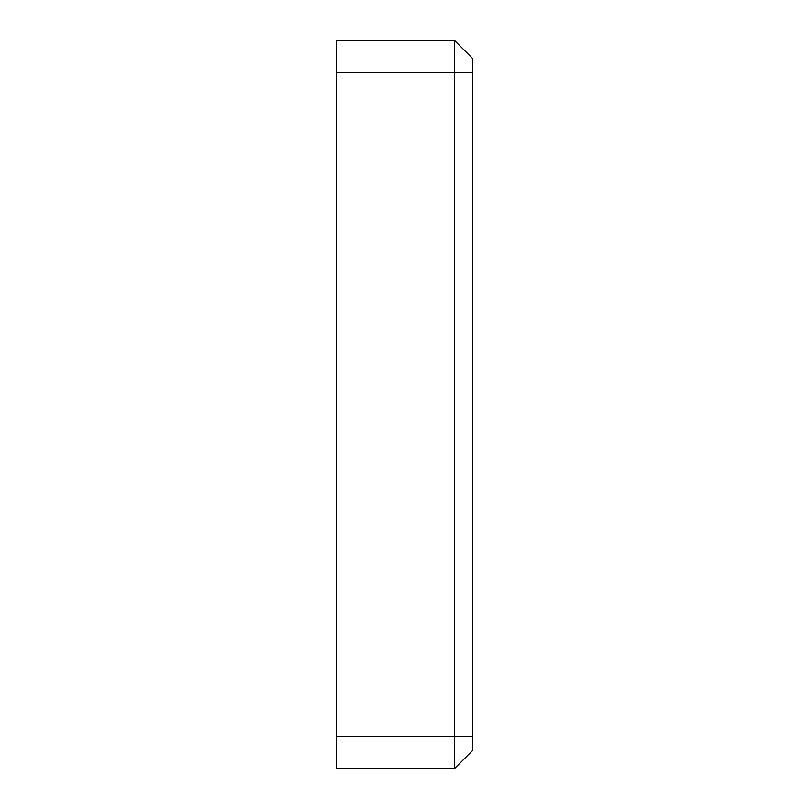 <?xml version="1.0" encoding="UTF-8"?>
<svg xmlns="http://www.w3.org/2000/svg" width="809" height="809" viewBox="0 0 809 809"><rect width="100%" height="100%" fill="white"/><g stroke="black" fill="none" stroke-linecap="round" stroke-linejoin="round"><path stroke-width="1.21" d="M454.557 40.45L336.241 40.45L336.241 72.304L454.557 72.304L454.557 40.45L472.759 58.652L472.759 750.347L454.557 768.55L454.557 736.696L472.759 736.696M472.759 72.304L454.557 72.304L454.557 736.696L336.241 736.696L336.241 768.55L454.557 768.55M336.241 72.304L336.241 736.696"/></g></svg>
